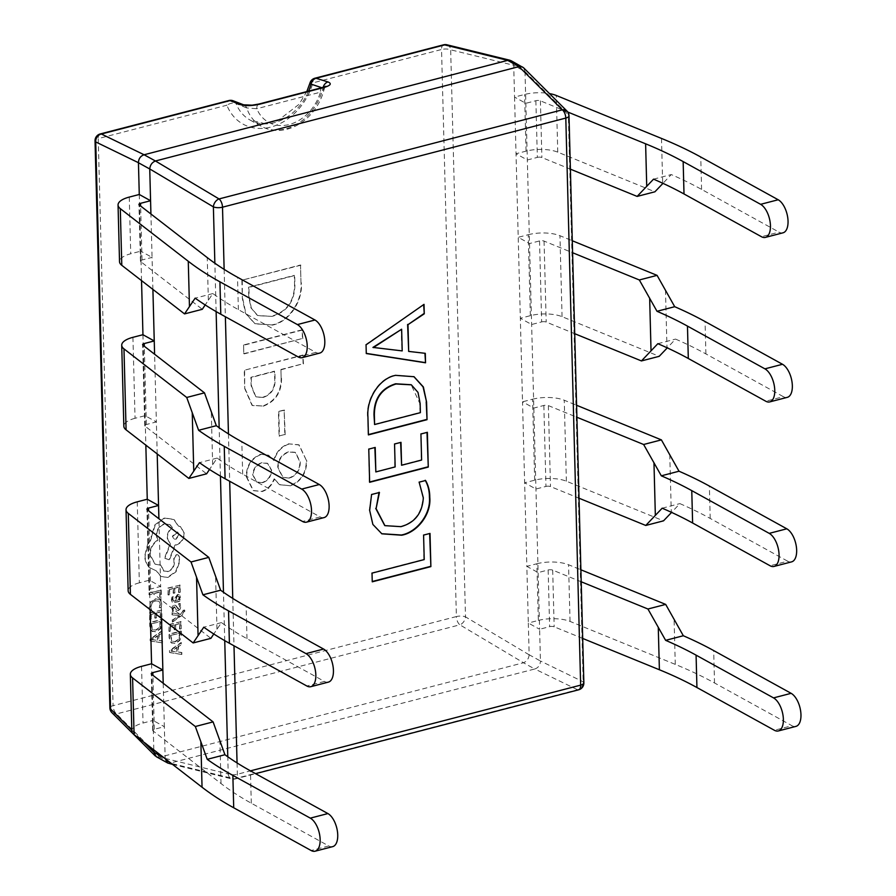 <?xml version="1.0" encoding="UTF-8"?>
<svg xmlns="http://www.w3.org/2000/svg" width="896" height="896" viewBox="0 0 896 896"><rect width="100%" height="100%" fill="white"/><g stroke="black" fill="none" stroke-linecap="round" stroke-linejoin="round"><path stroke-width="0.67" stroke-dasharray="4.48 3.36" d="M323.165 87.338A6.966 5.622 107.1 0 0 322.997 88.122L324.173 89.085L320.443 92.198A40.611 31.954 -61.1 0 1 289.24 124.51A40.611 31.954 -61.1 0 1 256.782 108.73L246.68 107.934A6.966 5.891 110.9 0 0 243.622 104.821M308.627 91.123A47.578 37.442 -61.1 0 1 274.344 122.674A47.578 37.442 -61.1 0 1 250.197 120.12A47.578 37.442 -61.1 0 1 236.085 103.611L246.68 107.934A47.578 37.442 118.9 0 0 261.498 126.358A47.578 37.442 118.9 0 0 285.645 128.912A47.578 37.442 118.9 0 0 322.997 88.122L321.776 87.707M172.502 622.07L172.458 620.357L179.491 615.742L172.312 614.88L172.267 613.032L180.869 614.522L182.392 613.39L183.355 610.501L184.688 610.154L184.834 611.184L182.19 615.25L172.502 622.07L172.458 620.357M171.741 600.242L172.446 596.792L173.891 596.411L172.95 599.771L173.566 601.093L175.078 601.126L175.358 598.248L178.058 594.406L179.894 594.742L180.622 596.747L179.178 600.074L180.499 599.726L180.533 601.373L172.827 602.717L171.36 600.029L172.066 596.579L173.522 596.21L172.57 599.558L173.186 600.891L174.709 600.925L174.989 598.046L177.688 594.205L179.514 594.541L180.242 596.546L178.797 599.816L180.118 599.514L180.163 601.171L172.446 602.515L171.36 600.029M180.298 592.234L178.942 592.592L178.797 587.205L174.787 588.246L174.91 592.962L173.544 593.309L173.421 588.605L169.602 589.59L169.736 594.675L168.37 595.034L168.19 588.246L180.107 585.155L180.298 592.234L178.942 592.592M161.75 603.714L161.157 607.544L159.678 607.925L160.384 604.318L159.04 601.261L155.232 600.634L151.682 602.952L150.45 606.883L151.614 610.019L150.013 610.434L149.442 607.443L151.066 602.146L155.658 599.043L160.003 599.614L161.75 603.714L161.157 607.544M151.245 609.806L149.632 610.221L149.061 607.23L150.696 601.933L155.277 598.83L160.003 599.614L161.381 603.501M160.776 607.331L159.298 607.712L160.014 604.106L159.04 601.261L155.613 600.846L152.062 603.165L150.83 607.096L151.614 610.019M300.978 282.598L300.518 264.992L241.875 280.213L242.357 298.491L245.549 313.443L254.789 323.646L271.824 324.923C288.859 321.866 302.624 300.642 300.978 282.598L300.518 264.992M281.154 377.754L280.93 369.488L303.094 363.731L302.87 355.04L244.238 370.261L244.72 388.573L252.022 405.339L262.842 405.989C275.229 401.262 281.333 391.854 281.154 377.754L280.93 369.488M306.342 460.286L298.805 444.786L288.635 443.834C281.232 446.376 276.237 451.864 273.661 460.298L268.576 455.19L260.691 454.272C251.182 458.203 246.389 465.662 246.299 476.661L253.042 490.493L261.666 491.389C267.366 489.418 271.533 485.24 274.142 478.845L279.339 484.546L289.733 485.699C300.787 481.454 306.331 472.976 306.342 460.286L299.186 444.987L288.635 443.834M279.07 435.971L284.794 434.493L284.155 409.998L278.432 411.488L279.07 435.971L284.794 434.493M243.578 344.982L243.802 353.674L302.434 338.453L302.21 329.762L243.578 344.982L243.802 353.674M161.381 597.005L160.014 597.363L159.88 592.122L149.318 594.854L149.274 593.163L161.19 590.061L161.381 597.005L160.014 597.363M161.907 617.131L160.541 617.49L160.406 612.102L156.397 613.144L156.52 617.859L155.154 618.206L155.03 613.502L151.211 614.488L151.346 619.573L149.968 619.931L149.789 613.144L161.717 610.053L161.907 617.131L160.541 617.49M161.963 619.618L162.064 623.246L160.53 628.79L156.139 631.938L151.85 631.042L150.147 626.472L150.046 622.72L161.963 619.618L160.149 628.589L155.758 631.725L151.48 630.84L149.766 626.27L149.666 622.507L161.594 619.416M152.69 631.669L151.48 630.84L152.69 631.669M162.579 642.936L150.528 641.01L150.472 639.195L162.266 631.075L162.322 632.957L159.085 635.074L159.23 640.55L162.534 641.054L162.579 642.936L150.147 640.797L150.102 638.982L161.896 630.874L161.941 632.744L158.715 634.861L158.861 640.349L162.154 640.842L162.198 642.723M179.648 606.592L178.752 604.094L180.298 603.691L180.869 606.11L180.264 609.034L178.45 610.568L177.027 610.378L174.283 606.973L173.186 609.067L173.869 611.307L172.413 611.677L172.592 606.771L174.373 605.237L175.739 605.36L178.55 608.832L179.648 606.592L178.752 604.094M178.382 603.882L179.917 603.478L180.488 605.909L179.883 608.821L178.069 610.355L176.646 610.176L173.914 606.76L172.816 608.866L173.488 611.094L172.043 611.475L172.211 606.558L174.003 605.024L175.358 605.147L177.722 608.619L178.55 608.832L179.267 606.379M175.09 607.13L173.914 606.76L175.09 607.13M181.25 628.723L179.894 629.07L179.749 623.683L175.739 624.725L175.862 629.44L174.496 629.798L174.373 625.083L170.554 626.08L170.688 631.165L169.322 631.512L169.142 624.736L181.07 621.634L181.25 628.723L179.894 629.07M181.317 631.21L181.418 634.827L179.872 640.382L175.482 643.518L171.203 642.634L169.49 638.064L169.389 634.301L181.317 631.21L179.502 640.17L175.112 643.317L170.822 642.421L169.12 637.851L169.019 634.099L180.947 630.997M172.043 643.261L170.822 642.421L172.043 643.261M181.933 654.517L169.87 652.59L169.826 650.776L181.619 642.667L181.664 644.538L178.438 646.654L178.584 652.142L181.877 652.635L181.933 654.517L169.501 652.389L169.445 650.574L181.238 642.454L181.294 644.336L178.058 646.453L178.203 651.93L181.507 652.434L181.552 654.304M168 577.438L161.146 576.61L156.654 571.043L149.822 567.728C146.854 564.782 145.275 560.918 145.074 556.136L148.086 544.04L151.715 538.944L151.491 536.838L155.277 525.011L164.83 518.101L174.171 519.635L178.438 526.064L180.835 526.803L184.43 533.467C184.094 539.291 181.35 543.155 176.198 545.037L175.358 545.261L169.422 560L164.853 558.264L170.464 544.174L167.395 537.891C167.53 533.534 169.322 530.118 172.76 527.632L169.915 524.586L164.808 524.037C159.667 525.93 156.923 529.782 156.576 535.606L157.976 540.243C152.947 543.682 150.349 548.576 150.17 554.904L155.288 564.234L161.112 565.264L163.957 571.189L167.933 571.603C171.741 570.293 173.891 567.47 174.373 563.147L174.16 558.387L176.714 554.803L178.293 554.982L179.413 556.842L179.558 562.363L175.963 571.883L168 577.438L160.765 576.397L156.274 570.842L149.442 567.515C146.485 564.581 144.894 560.717 144.704 555.923L147.717 543.827L151.334 538.742L151.11 536.626L154.896 524.798L164.45 517.888L173.79 519.422L178.058 525.862L180.466 526.602L184.061 533.266C183.714 539.09 180.97 542.942 175.829 544.824L174.978 545.048L169.042 559.787L164.472 558.051L170.083 543.962L167.014 537.69C167.16 533.322 168.952 529.906 172.379 527.43L169.534 524.384L164.438 523.835C159.286 525.717 156.542 529.57 156.195 535.405L157.606 540.03C152.566 543.48 149.968 548.363 149.789 554.702L154.907 564.021L160.731 565.062L163.576 570.976L167.552 571.402C171.36 570.08 173.51 567.258 173.992 562.934L173.779 558.186L176.333 554.602L177.912 554.77L179.032 556.629L179.178 562.162L175.594 571.67L167.63 577.226M319.782 353.069A17.427 8.624 75.4 0 1 315.829 352.397L238.37 309.646A458.73 169.154 178.5 0 1 212.856 293.563L205.184 304.942M152.902 289.408L152.062 257.398L142.038 259.997A3.483 1.288 -1.5 0 0 140.437 261.128A3.483 1.288 -1.5 0 0 140.762 261.654L202.294 309.299M332.707 846.63A17.427 8.624 75.4 0 1 328.754 845.958L251.294 803.208A458.73 169.154 178.5 0 1 221.021 783.552L153.048 730.923A3.483 1.288 178.5 0 1 152.723 730.408A3.483 1.288 178.5 0 1 154.325 729.277L164.349 726.678L163.206 683.267M161.515 618.453L160.675 586.443L150.651 589.042A3.483 1.288 -1.5 0 0 149.05 590.173A3.483 1.288 -1.5 0 0 149.374 590.699L210.907 638.344M328.395 682.114A17.427 8.624 75.4 0 1 324.442 681.442L246.994 638.691A458.73 169.154 178.5 0 1 221.469 622.608L213.797 633.987M157.203 453.936L156.363 421.915L146.35 424.525A3.483 1.288 -1.5 0 0 144.749 425.656A3.483 1.288 -1.5 0 0 145.062 426.171L206.595 473.816M324.083 517.586A17.427 8.624 75.4 0 1 320.13 516.914L242.682 474.163A458.73 169.154 178.5 0 1 217.157 458.08L209.496 469.47M139.272 194.488L140.762 251.16L152.062 257.398L150.92 213.998M141.534 280.605L140.762 251.16L130.738 253.77A24.394 8.994 -1.5 0 0 119.526 261.677M151.57 663.768L153.048 720.44L143.024 723.038A24.394 8.994 -1.5 0 0 131.824 730.957M163.979 757.758L165.178 758.419L164.349 726.678L153.048 720.44L153.821 749.885M147.258 499.24L150.147 609.65M137.234 501.838L139.35 582.814L149.374 580.205L160.675 586.443L158.906 518.75M142.946 334.723L145.835 445.133M132.933 337.322L135.05 418.286L145.074 415.688L156.363 421.915L154.594 354.222M567.762 112.022L540.4 100.845A3.483 1.288 178.5 0 0 535.864 100.71L525.84 103.309L514.55 97.07L513.71 65.33L525.011 71.568L527.33 159.981L539.616 629.261L528.315 623.022L526.837 566.35L538.126 572.589L548.15 569.979A3.483 1.288 178.5 0 1 552.686 570.125L581.213 581.773M582.691 638.445L554.165 626.797A3.483 1.288 -1.5 0 0 549.64 626.662L539.616 629.261L540.445 661.002L529.155 654.763L528.315 623.022L538.339 620.424L536.861 563.752L526.837 566.35L524.642 482.787L522.525 401.822L533.826 408.061L543.85 405.462A3.483 1.288 178.5 0 1 548.374 405.608L576.901 417.245M543.85 405.462L545.966 486.427L535.942 489.026L524.642 482.787L534.666 480.189A24.394 8.994 178.5 0 1 566.373 481.197L663.51 520.845M534.666 480.189L532.549 399.224L522.525 401.822L518.213 237.306L529.514 243.544L539.538 240.934A3.483 1.288 178.5 0 1 544.062 241.08L572.589 252.728M539.538 240.934L541.654 321.899L531.63 324.509L520.341 318.27L530.365 315.672A24.394 8.994 178.5 0 1 562.061 316.669L659.198 356.328M530.365 315.672L528.237 234.707L518.213 237.306L514.55 97.07L524.563 94.472A24.394 8.994 -1.5 0 1 549.45 93.587M535.864 100.71L537.354 157.382L527.33 159.981L516.029 153.742L526.053 151.144A24.394 8.994 178.5 0 1 557.76 152.152L654.898 191.8M566.966 111.059A6.966 5.51 -45.1 0 1 568.322 114.744L583.162 681.8A6.966 6.138 -64.1 0 1 577.517 689.741L234.226 778.859L171.17 763.381L159.914 757.131L523.454 662.76L534.755 668.998L168.795 763.448M159.914 757.131L156.285 756.706M529.155 654.763L529.155 654.808C528.741 658.706 526.859 661.349 523.499 662.749L523.454 662.76M511.123 60.704L513.71 65.33M525.011 71.568L568.322 114.744A6.966 2.576 -1.5 0 1 569.005 115.819M583.856 682.875A6.966 2.576 -1.5 0 0 583.162 681.8L540.445 661.002C540.288 665.078 538.406 667.722 534.8 668.987L577.517 689.741A6.966 3.45 75.4 0 0 578.637 689.808M165.178 758.419L228.234 773.942L227.786 756.773M172.514 764.355L231.93 778.949A6.966 6.966 0 0 0 235.346 778.926A6.966 3.45 -104.6 0 1 234.226 778.859A6.966 5.298 -76.2 0 1 231.93 778.949A6.966 5.298 -76.2 0 1 228.234 773.942A6.966 2.576 -1.5 0 0 237.362 774.256L250.488 770.851M529.155 654.808L465.506 616.874A6.966 4.682 -59.2 0 1 459.861 624.814L523.499 662.749M523.578 67.771L525.011 71.523M159.869 757.142L116.57 713.922A6.966 5.51 -45.1 0 1 111.933 712.678M446.958 44.8A6.966 5.298 -76.2 0 1 450.666 49.806L513.71 65.285M233.173 100.8A6.966 5.914 111.3 0 1 236.085 103.611A6.966 3.606 -21.7 0 0 226.878 105.213A54.544 42.93 118.9 0 0 270.749 127.075A54.544 42.93 118.9 0 0 312.894 82.88A6.966 1.21 15.9 0 0 309.96 83.048M325.013 87.192L324.173 89.096C321.238 100.789 315.358 110.634 306.533 118.63C300.485 123.894 294.056 127.411 287.224 129.181C277.637 131.477 269.058 130.536 261.498 126.358L250.197 120.12L264.656 123.558L277.715 120.77L299.04 104.317L306.802 91.594M322.459 87.528A6.966 3.45 -104.6 0 0 320.443 92.198L256.782 108.73A6.966 3.45 75.4 0 1 258.798 104.059M289.016 444.035C281.613 446.589 276.618 452.077 274.03 460.499L273.661 460.298M274.03 460.499L268.957 455.403L260.691 454.272M261.061 454.474C251.563 458.405 246.758 465.875 246.68 476.874L246.299 476.661M246.68 476.874L253.422 490.706L261.666 491.389M262.035 491.602C267.747 489.63 271.914 485.442 274.523 479.058L274.142 478.845M274.523 479.058L279.72 484.758L289.733 485.699M290.114 485.901C301.168 481.656 306.701 473.189 306.723 460.488M262.64 482.698L256.872 482.16L253.109 475.171C253.49 468.866 256.491 464.8 262.125 462.952L267.859 463.501L271.701 470.344C271.219 476.605 268.195 480.715 262.64 482.698L256.502 481.958L252.739 474.958C253.109 468.664 256.11 464.587 261.744 462.739L267.49 463.288L271.331 470.131C270.85 476.392 267.826 480.514 262.259 482.485M289.52 478.106L283.125 477.534L278.118 467.902C278.275 459.928 281.848 454.642 288.837 452.032L295.602 452.491L300.283 462.146C300.194 470.21 296.598 475.53 289.52 478.106L282.744 477.322L277.749 467.701C277.894 459.726 281.467 454.429 288.467 451.83L295.232 452.29L299.914 461.944C299.813 469.997 296.229 475.317 289.15 477.893M285.174 434.694L284.155 409.998M284.525 410.211L278.432 411.488M278.813 411.701L279.451 436.184M281.31 369.69L303.094 363.731M303.475 363.933L302.87 355.04M303.251 355.253L244.238 370.261M244.608 370.474L244.72 388.573M245.09 388.786L252.403 405.541L262.842 405.989M263.222 406.202C275.61 401.475 281.714 392.056 281.523 377.966M263.29 397.432L255.976 397.029L251.496 385.874L251.272 377.485L274.87 371.358L275.072 378.952C275.464 388.36 271.544 394.52 263.29 397.432L255.595 396.816L251.115 385.661L250.902 377.283L274.501 371.157L274.691 378.75C275.083 388.147 271.163 394.307 262.92 397.219M244.182 353.886L302.434 338.453M302.814 338.666L302.21 329.762M302.59 329.974L243.947 345.195M300.888 265.194L241.875 280.213M242.256 280.414L242.357 298.491M242.738 298.704L245.93 313.656L255.17 323.859L271.824 324.923M272.205 325.136C289.24 322.078 303.005 300.843 301.347 282.811M272.138 316.4L257.813 315.683L251.294 308.011L249.166 296.99L248.92 287.437L294.683 275.554L294.918 284.749C294.661 301.381 287.067 311.931 272.138 316.4L257.432 315.47L250.914 307.798L248.797 296.789L248.539 287.235L294.302 275.352L294.549 284.547C294.28 301.179 286.686 311.73 271.768 316.198M372.243 581.515L371.65 572.925L423.842 559.373L423.584 535.091M423.203 534.89L430.013 533.422M384.72 525.538L400.579 526.445C414.49 522.558 421.949 512.949 422.946 497.616L419.138 482.171M418.757 481.958L425.566 480.502M381.685 533.714L372.49 524.227L369.656 510.362M369.286 510.149L371.582 494.514M371.202 494.301L379.445 492.475M401.218 465.046L421.243 459.838L420.93 433.989M420.56 433.776L427.37 432.309M369.264 482.082L368.771 449.12M368.402 448.907L375.211 447.44M375.48 471.722L395.158 466.917M394.778 466.715L394.554 444.013M394.184 443.8L400.994 442.344M368.021 434.694L367.92 416.618M367.55 416.405C366.083 399.179 378.672 378.179 395.237 375.133L395.618 375.346M395.237 375.133L413.851 376.622M374.237 424.334L420 412.451L419.754 403.256L411.152 384.731M366.274 353.382L366.05 344.848M365.669 344.635L424.021 304.349M408.318 351.198L425.298 353.326M372.938 347.413L401.822 350.683L401.251 329.022M783.003 232.814A17.427 8.624 75.4 0 1 779.05 232.142L761.454 236.712M661.494 138.432L662.682 183.658L671.25 174.563A479.64 176.87 178.5 0 1 701.59 189.403L779.05 232.142M537.354 157.382A3.483 1.288 178.5 0 1 541.878 157.528L570.405 169.165M787.315 397.342A17.427 8.624 75.4 0 1 783.362 396.67L765.766 401.229M665.47 290.102L666.994 348.186L675.55 339.091A479.64 176.87 178.5 0 1 705.902 353.92L783.362 396.67M528.237 234.707A24.394 8.994 178.5 0 1 559.944 235.704L572.275 240.744M541.654 321.899A3.483 1.288 178.5 0 1 546.19 322.045L574.717 333.693M791.616 561.859A17.427 8.624 75.4 0 1 787.662 561.187L770.078 565.757M669.771 454.63L671.294 512.702L679.862 503.608A479.64 176.87 178.5 0 1 710.214 518.448L787.662 561.187M532.549 399.224A24.394 8.994 178.5 0 1 564.256 400.232L576.587 405.261M545.966 486.427A3.483 1.288 178.5 0 1 550.491 486.573L579.018 498.21M795.928 726.387A17.427 8.624 75.4 0 1 791.974 725.715L774.379 730.274M538.339 620.424A24.394 8.994 178.5 0 1 570.046 621.421L675.27 664.384A479.64 176.87 178.5 0 1 714.515 682.965L791.974 725.715M536.861 563.752A24.394 8.994 178.5 0 1 568.557 564.749L580.899 569.789M657.854 343.683L675.55 339.091M662.166 508.2L679.862 503.608M653.542 179.155L671.25 174.563M135.05 418.286A24.394 8.994 -1.5 0 0 123.838 426.205M139.35 582.814A24.394 8.994 -1.5 0 0 128.15 590.722M217.157 458.08L199.461 462.672M221.469 622.608L203.773 627.2M212.856 293.563L195.16 298.155M159.645 597.15L159.88 592.122M159.499 591.909L149.318 594.854M148.938 594.653L149.274 593.163M148.893 592.95L161.19 590.061M160.821 589.859L161 596.803M160.171 617.277L160.406 612.102M160.026 611.89L156.397 613.144M156.016 612.931L156.52 617.859M156.139 617.646L155.154 618.206M154.773 618.005L155.03 613.502M154.65 613.29L151.211 614.488M150.83 614.286L151.346 619.573M150.965 619.371L149.968 619.931M149.598 619.718L149.789 613.144M149.419 612.931L161.717 610.053M161.336 609.84L161.526 616.93M151.088 623.851L160.272 621.466L159.186 627.614L155.758 629.933L152.354 629.35L151.088 623.851L160.653 621.678L159.566 627.827L156.128 630.134L152.734 629.563L151.458 624.064M152.914 629.776L152.354 629.35L152.914 629.776M157.382 635.746L157.494 640.17L151.648 639.475L157.382 635.746L157.875 640.382L152.018 639.688L157.752 635.958M178.562 592.379L178.797 587.205M178.416 587.003L174.787 588.246M174.406 588.045L174.91 592.962M174.53 592.749L173.544 593.309M173.163 593.107L173.421 588.605M173.04 588.392L169.602 589.59M169.232 589.389L169.736 594.675M169.355 594.474L168.37 595.034M167.989 594.821L168.19 588.246M167.81 588.045L180.107 585.155M179.738 584.942L179.917 592.032M176.534 596.624L178.606 596.131L179.032 597.285L178.382 599.256L175.84 600.634L176.534 596.624L178.987 596.333L179.402 597.498L178.752 599.469L176.221 600.835L176.915 596.837M177.61 595.907L178.987 596.333L177.61 595.907M177.352 608.418L178.17 608.63L177.352 608.418M172.088 620.144L178.808 616.123M178.427 615.91L179.11 615.53M178.405 615.474L172.312 614.88M171.942 614.678L172.267 613.032M171.886 612.83L180.869 614.522M180.488 614.309L183.355 610.501M182.974 610.288L184.688 610.154M184.307 609.952L184.453 610.982L181.821 615.048L172.133 621.858M179.514 628.869L179.749 623.683M179.379 623.482L175.739 624.725M175.37 624.523L175.862 629.44M175.493 629.227L174.496 629.798M174.126 629.586L174.373 625.083M174.003 624.882L170.554 626.08M170.184 625.867L170.688 631.165M170.318 630.952L169.322 631.512M168.941 631.31L169.142 624.736M168.762 624.523L181.07 621.634M180.69 621.432L180.88 628.51M170.43 635.443L179.626 633.058L178.539 639.206L175.101 641.514L171.707 640.942L170.43 635.443L180.006 633.259L178.909 639.408L175.482 641.726L172.088 641.144L170.811 635.645M172.267 641.368L171.707 640.942L172.267 641.368M176.725 647.338L176.848 651.762L170.99 651.067L176.725 647.338L177.218 651.963L171.371 651.269L177.106 647.539M178.965 534.486L175.762 539L173.768 538.787L172.357 536.2L177.554 531.899L179.346 534.699L176.131 539.213L174.149 539L172.726 536.413L177.934 532.112L179.346 534.699M314.91 78.221A6.966 3.45 -104.6 0 0 312.894 82.88L441.538 49.493L456.389 616.56L113.086 705.667L98.235 138.611L226.878 105.213A6.966 3.45 75.4 0 1 228.894 100.542M208.354 300.171L207.245 257.6M140.762 261.654L139.272 204.971M238.37 309.646L237.53 277.256M221.021 783.552L219.901 740.981M153.048 730.923L151.558 674.251M251.294 803.208L250.443 770.829M216.978 629.216L215.589 576.464M149.374 590.699L147.258 509.734M246.994 638.691L246.142 606.301M212.666 464.699L211.288 411.936M145.062 426.171L142.946 345.206M242.682 474.163L241.83 441.784M142.038 259.997L140.627 206.024M129.259 197.086L130.738 253.77M154.325 729.277L152.914 675.293M141.546 666.366L143.024 723.038M224.134 269.371L225.378 316.747M228.446 433.888L229.69 481.275M232.758 598.416L233.99 645.792M237.059 762.933L237.362 774.256A6.966 3.45 -104.6 0 1 235.346 778.926L255.595 773.662M131.802 730.184L143.629 742M109.883 707.93A6.966 2.576 -1.5 0 1 113.086 705.667A6.966 3.45 -104.6 0 0 116.57 713.922L459.861 624.814A6.966 3.45 75.4 0 1 456.389 616.56A6.966 2.576 -1.5 0 1 465.506 616.874L450.666 49.806A6.966 2.576 -1.5 0 0 441.538 49.493A6.966 3.45 -104.6 0 1 443.554 44.822M224.739 640.629L223.474 592.256M220.438 476.112L219.162 427.728M216.126 311.584L214.861 263.211M100.251 133.941A6.966 3.45 75.4 0 0 98.235 138.611A6.966 2.576 -1.5 0 0 95.032 140.862M701.59 189.403L700.75 157.013M557.76 152.152L556.27 95.469M540.4 100.845L541.878 157.528M526.053 151.144L524.563 94.472M705.902 353.92L705.051 321.53M562.061 316.669L559.944 235.704M544.062 241.08L546.19 322.045M710.214 518.448L709.363 486.058M566.373 481.197L564.256 400.232M548.374 405.608L550.491 486.573M714.515 682.965L713.675 650.574M675.27 664.384L674.083 619.147M570.046 621.421L568.557 564.749M552.686 570.125L554.165 626.797M548.15 569.979L549.64 626.662M146.35 424.525L144.301 346.248M150.651 589.042L148.602 510.776M328.754 845.958L311.158 850.528M320.13 516.914L302.546 521.483M324.442 681.442L306.846 686M315.829 352.397L298.234 356.955M140.437 261.128L138.947 204.456M152.723 730.408L151.245 673.736M144.749 425.656L142.621 344.691M149.05 590.173L146.933 509.208"/><path stroke-width="1.34" d="M205.184 304.942L202.294 309.299L184.531 313.902L195.16 298.155A479.64 176.87 -1.5 0 0 220.786 314.216L298.234 356.955A17.427 8.624 -104.6 0 0 302.187 357.638A17.427 8.624 -104.6 0 0 307.227 345.957A17.427 8.624 -104.6 0 0 297.382 324.576L219.934 281.826A479.64 176.87 178.5 0 1 188.272 261.274L120.299 208.645A24.394 8.994 178.5 0 1 118.048 205.005A24.394 8.994 178.5 0 1 129.259 197.086L139.272 194.488L138.443 162.702C138.611 158.67 140.493 156.027 144.099 154.762L155.434 160.989L518.974 66.618L507.685 60.379L144.144 154.75M150.92 213.998L150.573 200.726L140.549 203.325A3.483 1.288 -1.5 0 0 138.947 204.456A3.483 1.288 -1.5 0 0 139.272 204.971L207.245 257.6A458.73 169.154 -1.5 0 0 237.53 277.256L314.978 320.006A17.427 8.624 75.4 0 1 324.811 341.398A17.427 8.624 75.4 0 1 319.782 353.069L302.187 357.638M118.048 205.005L119.526 261.677A24.394 8.994 -1.5 0 0 121.789 265.317L184.531 313.902M163.206 683.267L162.859 669.995L152.846 672.605A3.483 1.288 -1.5 0 0 151.245 673.736A3.483 1.288 -1.5 0 0 151.558 674.251L213.091 721.896L224.93 754.734A458.73 169.154 -1.5 0 0 250.443 770.829L327.902 813.568A17.427 8.624 75.4 0 1 337.736 834.96A17.427 8.624 75.4 0 1 332.707 846.63L315.112 851.2A17.427 8.624 -104.6 0 0 320.152 839.53A17.427 8.624 -104.6 0 0 310.307 818.138L232.859 775.387A479.64 176.87 178.5 0 1 207.234 759.338L195.339 726.51L213.091 721.896M150.147 609.65L151.57 663.768L141.546 666.366A24.394 8.994 -1.5 0 0 130.334 674.274A24.394 8.994 -1.5 0 0 132.586 677.925L195.339 726.51M130.334 674.274L131.824 730.957A24.394 8.994 -1.5 0 0 134.075 734.597L202.048 787.226A479.64 176.87 -1.5 0 0 233.71 807.778L311.158 850.528A17.427 8.624 -104.6 0 0 315.112 851.2M213.797 633.987L210.907 638.344L193.155 642.947L203.773 627.2A479.64 176.87 -1.5 0 0 229.398 643.261L306.846 686A17.427 8.624 -104.6 0 0 310.811 686.683A17.427 8.624 -104.6 0 0 315.84 675.002A17.427 8.624 -104.6 0 0 306.006 653.621L228.547 610.87A479.64 176.87 178.5 0 1 202.922 594.81L191.027 561.982L128.285 513.397L130.402 594.362L193.155 642.947M158.906 518.75L158.558 505.478L148.534 508.077A3.483 1.288 -1.5 0 0 146.933 509.208A3.483 1.288 -1.5 0 0 147.258 509.734L208.79 557.379L220.618 590.218A458.73 169.154 -1.5 0 0 246.142 606.301L323.59 649.051A17.427 8.624 75.4 0 1 333.435 670.443A17.427 8.624 75.4 0 1 328.395 682.114L310.811 686.683M208.79 557.379L191.027 561.982M209.496 469.47L206.595 473.816L188.843 478.43L199.461 462.672A479.64 176.87 -1.5 0 0 225.086 478.733L302.546 521.483A17.427 8.624 -104.6 0 0 306.499 522.155A17.427 8.624 -104.6 0 0 311.528 510.485A17.427 8.624 -104.6 0 0 301.694 489.093L224.246 446.342A479.64 176.87 178.5 0 1 198.61 430.293L186.726 397.466L123.973 348.88L126.09 429.845L188.843 478.43M154.594 354.222L154.246 340.95L144.222 343.56A3.483 1.288 -1.5 0 0 142.621 344.691A3.483 1.288 -1.5 0 0 142.946 345.206L204.478 392.851L216.317 425.69A458.73 169.154 -1.5 0 0 241.83 441.784L319.29 484.523A17.427 8.624 75.4 0 1 329.123 505.915A17.427 8.624 75.4 0 1 324.083 517.586L306.499 522.155M204.478 392.851L186.726 397.466M153.821 749.885L153.877 752.181L163.979 757.758M161.515 618.453L162.859 669.995L151.57 663.768M145.835 445.133L147.258 499.24L137.234 501.838A24.394 8.994 -1.5 0 0 126.022 509.757A24.394 8.994 -1.5 0 0 128.285 513.397M157.203 453.936L158.558 505.478L147.258 499.24M141.534 280.605L142.946 334.723L132.933 337.322A24.394 8.994 -1.5 0 0 121.722 345.229A24.394 8.994 -1.5 0 0 123.973 348.88M152.902 289.408L154.246 340.95L142.946 334.723M395.618 375.346L414.042 376.723L423.382 386.971L426.574 402.058L427.034 419.675L368.402 434.896L367.92 416.618C366.464 399.381 379.053 378.392 395.618 375.346M424.222 559.586L423.584 535.091L430.013 533.422L430.886 566.597L372.254 581.818L372.019 573.126L424.222 559.586M423.326 497.818L419.138 482.171L425.566 480.502C428.389 485.363 429.789 490.974 429.789 497.347C431.446 514.45 417.021 532.582 401.666 535.214L381.875 533.826L372.87 524.429L369.656 510.362L371.582 494.514L379.445 492.475L376.096 508.614L384.91 525.65L400.949 526.658C414.87 522.771 422.33 513.162 423.326 497.818M421.613 460.051L420.93 433.989L427.37 432.309L428.277 467.074L369.645 482.294L368.771 449.12L375.211 447.44L375.85 471.934L395.158 466.917L394.554 444.013L400.994 442.344L401.598 465.248L421.613 460.051M366.274 353.539L366.05 344.848L424.021 304.349L424.267 313.824L407.994 324.654L408.688 351.411L425.298 353.326L425.544 362.802L366.274 353.539M214.861 263.211L213.382 206.875L149.744 168.941L150.573 200.726L139.272 194.488M172.514 764.355L167.765 763.045L156.285 756.706L153.877 752.181M507.685 60.379L511.123 60.704L523.578 67.771L566.966 111.059A6.966 5.51 -45.1 0 0 562.33 109.827L518.974 66.618M325.013 87.192L325.853 86.307L322.459 87.528A6.966 3.45 -104.6 0 1 323.579 87.595C330.59 85.557 332.058 83.675 328.014 81.939A6.966 5.622 107.1 0 0 323.165 87.338M240.509 104.653L230.014 100.61A6.966 5.914 111.3 0 1 233.173 100.8L243.622 104.821A6.966 5.891 110.9 0 0 240.509 104.653C245.728 106.086 252.19 105.907 259.918 104.126A6.966 3.45 75.4 0 0 258.798 104.059L322.459 87.528M155.434 160.989L219.038 198.934L562.33 109.827A6.966 3.45 75.4 0 1 565.802 118.07L222.51 207.189L224.134 269.371M321.776 87.707L311.102 84.134A47.578 37.442 -61.1 0 1 308.627 91.123M167.765 763.045L165.2 758.699M213.382 206.875A6.966 4.682 -59.2 0 1 219.038 198.934A6.966 3.45 -104.6 0 1 222.51 207.189A6.966 2.576 -1.5 0 1 213.382 206.875M519.019 66.606L522.603 67.032M149.744 168.941C150.147 165.043 152.029 162.4 155.4 161M155.31 755.978L111.933 712.678A6.966 5.51 -45.1 0 1 110.578 709.005L131.802 730.184M507.73 60.368L444.674 44.89A6.966 5.298 -76.2 0 1 446.958 44.8L510.104 60.301M138.443 162.702L95.726 141.938A6.966 6.138 -64.1 0 1 101.382 134.008L144.099 154.762M446.958 44.8A6.966 6.966 0 0 0 443.554 44.822A6.966 3.45 -104.6 0 1 444.674 44.89L316.03 78.277A6.966 3.45 -104.6 0 0 314.91 78.221A6.966 6.966 0 0 0 309.96 83.048A6.966 1.21 15.9 0 0 311.102 84.134A6.966 5.6 106.8 0 1 316.03 78.277L328.014 81.939M429.643 533.523L430.886 566.597M430.506 566.395L372.243 581.515M425.197 480.29C428.008 485.15 429.419 490.773 429.419 497.134L429.789 497.347M429.419 497.134C431.066 514.237 416.64 532.381 401.285 535.013L401.666 535.214M401.285 535.013L381.685 533.714M379.075 492.262L376.096 508.614M375.715 508.402L384.72 525.538M427 432.41L428.277 467.074M427.907 466.861L369.634 481.992M374.842 447.541L375.85 471.934M400.624 442.434L401.598 465.248M413.851 376.622L423.058 386.87L426.574 402.058M426.205 401.856L427.034 419.675M426.664 419.462L368.39 434.594M411.152 384.731L395.64 383.779C381.259 388.259 374.046 398.597 373.979 414.781L374.606 424.536L420.381 412.653L420.134 403.458L418.006 392.403L411.342 384.832L396.01 383.992C381.64 388.472 374.427 398.798 374.36 414.982L374.606 424.536M423.651 304.606L424.267 313.824M423.886 313.622L407.994 324.654M407.613 324.442L408.688 351.411M424.928 353.282L425.544 362.802M425.174 362.589L366.274 353.382M401.632 329.235L372.938 347.413L402.203 350.896L401.632 329.235L373.318 347.614M778.198 199.763A17.427 8.624 75.4 0 1 788.043 221.144A17.427 8.624 75.4 0 1 783.003 232.814L765.408 237.384A17.427 8.624 -104.6 0 0 770.448 225.714A17.427 8.624 -104.6 0 0 760.614 204.322L778.198 199.763L700.75 157.013A479.64 176.87 -1.5 0 0 661.494 138.432L556.27 95.469A24.394 8.994 -1.5 0 0 549.45 93.587M765.408 237.384A17.427 8.624 -104.6 0 1 761.454 236.712L684.006 193.962A458.73 169.154 -1.5 0 0 653.542 179.155L637.134 196.414L654.898 191.8L662.973 183.355M567.762 112.022L645.613 143.808A458.73 169.154 178.5 0 1 683.155 161.582L760.614 204.322M570.405 169.165L637.134 196.414M782.51 364.28A17.427 8.624 75.4 0 1 792.344 385.672A17.427 8.624 75.4 0 1 787.315 397.342L769.72 401.912A17.427 8.624 -104.6 0 0 774.76 390.242A17.427 8.624 -104.6 0 0 764.915 368.85L782.51 364.28L705.051 321.53A479.64 176.87 -1.5 0 0 674.71 306.701L657.082 275.363L572.275 240.744M769.72 401.912A17.427 8.624 -104.6 0 1 765.766 401.229L688.307 358.49A458.73 169.154 -1.5 0 0 657.854 343.683L641.446 360.931L659.198 356.328L667.274 347.883M572.589 252.728L639.33 279.966L657.003 311.293A458.73 169.154 178.5 0 1 687.467 326.099L764.915 368.85M574.717 333.693L641.446 360.931M639.33 279.966L657.082 275.363M786.811 528.808A17.427 8.624 75.4 0 1 796.656 550.189A17.427 8.624 75.4 0 1 791.616 561.859L774.032 566.429A17.427 8.624 -104.6 0 0 779.061 554.758A17.427 8.624 -104.6 0 0 769.227 533.366L786.811 528.808L709.363 486.058A479.64 176.87 -1.5 0 0 679.011 471.218L661.394 439.88L576.587 405.261M774.032 566.429A17.427 8.624 -104.6 0 1 770.078 565.757L692.619 523.006A458.73 169.154 -1.5 0 0 662.166 508.2L645.758 525.459L663.51 520.845L671.586 512.4M576.901 417.245L643.63 444.494L661.315 475.821A458.73 169.154 178.5 0 1 691.768 490.627L769.227 533.366M579.018 498.21L645.758 525.459M643.63 444.494L661.394 439.88M791.123 693.325A17.427 8.624 75.4 0 1 800.968 714.717A17.427 8.624 75.4 0 1 795.928 726.387L778.333 730.957A17.427 8.624 -104.6 0 0 783.373 719.275A17.427 8.624 -104.6 0 0 773.539 697.894L791.123 693.325L713.675 650.574A479.64 176.87 -1.5 0 0 683.323 635.746L665.694 604.408L580.899 569.789M778.333 730.957A17.427 8.624 -104.6 0 1 774.379 730.274L696.931 687.534A458.73 169.154 -1.5 0 0 659.389 669.76L582.691 638.445M581.213 581.773L647.942 609.011L665.627 640.338A458.73 169.154 178.5 0 1 696.08 655.144L773.539 697.894M647.942 609.011L665.694 604.408M657.003 311.293L674.71 306.701M665.627 640.338L683.323 635.746M661.315 475.821L679.011 471.218M121.722 345.229L123.838 426.205A24.394 8.994 -1.5 0 0 126.09 429.845M126.022 509.757L128.15 590.722A24.394 8.994 -1.5 0 0 130.402 594.362M216.317 425.69L198.61 430.293M224.93 754.734L207.234 759.338M220.618 590.218L202.922 594.81M188.272 261.274L189.459 306.499M120.299 208.645L121.789 265.317M219.934 281.826L220.786 314.216M200.861 741.989L202.048 787.226M132.586 677.925L134.075 734.597M232.859 775.387L233.71 807.778M196.549 577.472L198.072 635.544M228.547 610.87L229.398 643.261M192.248 412.944L193.76 471.027M224.246 446.342L225.086 478.733M140.627 206.024L140.549 203.325M152.914 675.293L152.846 672.605M250.488 770.851L580.653 685.138L565.802 118.07A6.966 2.576 -1.5 0 0 569.005 115.819A6.966 6.966 0 0 0 566.966 111.059M225.378 316.747L228.446 433.888M229.69 481.275L232.758 598.416M233.99 645.792L237.059 762.933M149.744 168.986L138.443 162.747M143.629 742L153.877 752.226M109.883 707.93L95.032 140.862A6.966 2.576 -1.5 0 0 95.726 141.938L110.578 709.005A6.966 2.576 -1.5 0 1 109.883 707.93A6.966 6.966 0 0 0 111.933 712.678M323.579 87.595L259.918 104.126M100.251 133.941L228.894 100.542A6.966 3.45 75.4 0 1 230.014 100.61L101.382 134.008A6.966 3.45 75.4 0 0 100.251 133.941A6.966 6.966 0 0 0 95.032 140.862M227.786 756.773L224.739 640.629M223.474 592.256L220.438 476.112M219.162 427.728L216.126 311.584M583.856 682.875A6.966 2.576 -1.5 0 1 580.653 685.138A6.966 3.45 75.4 0 1 578.637 689.808A6.966 6.966 0 0 0 583.856 682.875L569.005 115.819M683.155 161.582L684.006 193.962M645.613 143.808L646.733 186.379M687.467 326.099L688.307 358.49M649.656 298.144L651.034 350.896M691.768 490.627L692.619 523.006M653.968 462.661L655.346 515.424M696.08 655.144L696.931 687.534M658.269 627.189L659.389 669.76M144.301 346.248L144.222 343.56M148.602 510.776L148.534 508.077M297.382 324.576L314.978 320.006M301.694 489.093L319.29 484.523M310.307 818.138L327.902 813.568M306.006 653.621L323.59 649.051M255.595 773.662L578.637 689.808M314.91 78.221L443.554 44.822M309.96 83.048L306.802 91.594M233.173 100.8A6.966 6.966 0 0 0 228.894 100.542M243.622 104.821L252.123 105.179L258.798 104.059"/></g></svg>
